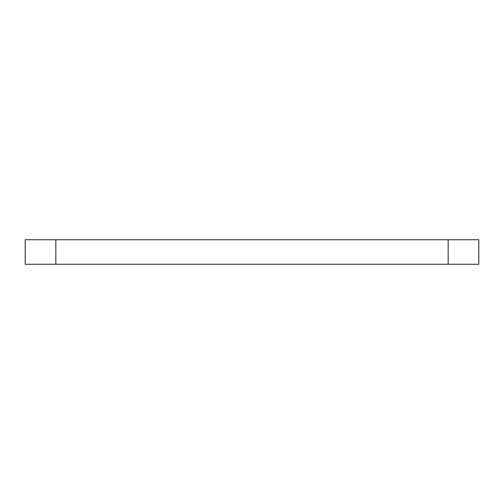 <?xml version="1.0" encoding="UTF-8"?>
<svg xmlns="http://www.w3.org/2000/svg" width="504" height="504" viewBox="0 0 504 504"><rect width="100%" height="100%" fill="white"/><g stroke="black" fill="none" stroke-linecap="round" stroke-linejoin="round"><path stroke-width="0.76" d="M478.8 264.26L448.151 264.26L448.151 239.74L478.8 239.74L478.8 264.26M55.85 264.26L25.2 264.26L25.2 239.74L55.85 239.74L55.85 264.26L448.151 264.26M55.85 239.74L448.151 239.74"/></g></svg>
